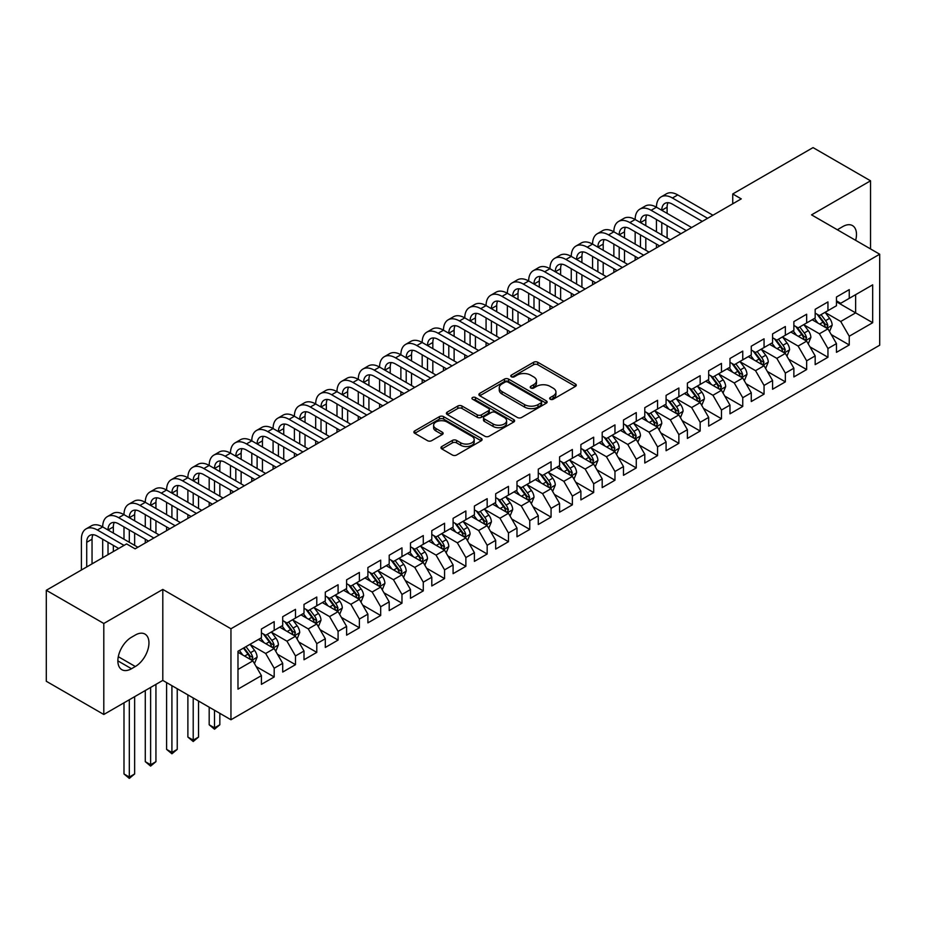 <?xml version="1.0" encoding="UTF-8"?>
<svg xmlns="http://www.w3.org/2000/svg" width="926" height="926" viewBox="0 0 926 926"><rect width="100%" height="100%" fill="white"/><g stroke="black" fill="none" stroke-linecap="round" stroke-linejoin="round"><path stroke-width="1.39" d="M550.275 399.233A2.072 1.192 0 0 0 553.204 399.233L575.416 386.408A2.952 1.702 0 0 0 576.285 385.193A2.952 1.702 0 0 0 575.416 383.989L537.786 362.263A2.952 1.702 0 0 0 533.607 362.263L511.395 375.088A2.072 1.192 0 0 0 510.782 375.933A2.072 1.192 0 0 0 511.395 376.778A2.072 1.192 0 0 0 514.324 376.778L517.194 375.123A9.457 5.463 0 0 1 530.575 375.123L533.712 376.928A9.457 5.463 0 0 1 536.478 380.794A9.457 5.463 0 0 1 533.712 384.649L530.83 386.316A2.072 1.192 0 0 0 530.228 387.161A2.072 1.192 0 0 0 530.83 388.006A2.072 1.192 0 0 0 533.758 388.006L536.64 386.339A9.457 5.463 0 0 1 550.009 386.339L553.146 388.156A9.457 5.463 0 0 1 555.924 392.011A9.457 5.463 0 0 1 553.146 395.877L550.275 397.543A2.072 1.192 0 0 0 549.674 398.388A2.072 1.192 0 0 0 550.275 399.233L550.275 397.543M441.829 446.506A2.952 1.702 0 0 0 440.961 447.721A2.952 1.702 0 0 0 441.829 448.925L452.386 455.025A2.952 1.702 0 0 0 456.564 455.025L481.231 440.776A2.952 1.702 0 0 0 482.099 439.572A2.952 1.702 0 0 0 481.231 438.368L443.6 416.642A2.952 1.702 0 0 0 439.422 416.642L414.755 430.879A2.952 1.702 0 0 0 413.887 432.083A2.952 1.702 0 0 0 414.755 433.299L427.511 440.66A2.952 1.702 0 0 0 431.69 440.66L442.246 434.56A2.952 1.702 0 0 0 443.114 433.356A2.952 1.702 0 0 0 442.246 432.153L435.926 428.495A7.906 4.561 0 0 1 433.611 425.265A7.906 4.561 0 0 1 438.484 421.052A7.906 4.561 0 0 1 447.108 422.036L471.878 436.343A7.906 4.561 0 0 1 474.193 439.572A7.906 4.561 0 0 1 469.32 443.785A7.906 4.561 0 0 1 460.697 442.802L456.564 440.417A2.952 1.702 0 0 0 452.386 440.417L441.829 446.506L441.829 448.925M103.805 623.476L103.805 714.478L162.802 680.413L162.802 589.422L103.805 623.476L46.3 590.279L126.596 543.921L135.115 548.84L741.263 198.882L732.744 193.962L732.744 203.801M162.802 589.422L230.956 628.766L879.7 254.222L879.7 345.213L230.956 719.757L230.956 628.766M870.544 248.932L870.544 180.813L811.546 214.867L879.7 254.222M870.544 180.813L813.04 147.604L732.744 193.962M517.403 417.487A2.952 1.702 0 0 0 521.581 417.487L546.247 403.238A2.952 1.702 0 0 0 547.116 402.034A2.952 1.702 0 0 0 546.247 400.831L508.617 379.104A2.952 1.702 0 0 0 504.438 379.104L479.772 393.342A2.952 1.702 0 0 0 478.904 394.545A2.952 1.702 0 0 0 479.772 395.761L517.403 417.487M473.383 399.673A2.072 1.192 0 0 1 475.489 399.963L475.489 397.509L513.745 419.594A2.952 1.702 0 0 1 514.613 420.798A2.952 1.702 0 0 1 513.745 422.013L489.078 436.25A2.952 1.702 0 0 1 484.888 436.25L447.258 414.524L447.258 412.116A2.952 1.702 0 0 0 446.401 413.32A2.952 1.702 0 0 0 447.258 414.524M447.258 412.116L457.826 406.016A2.952 1.702 0 0 1 462.005 406.016L477.26 414.825A2.952 1.702 0 0 0 481.439 414.825L488.453 410.785A2.952 1.702 0 0 0 489.31 409.581A2.952 1.702 0 0 0 488.453 408.366L472.561 399.199A2.072 1.192 0 0 1 471.947 398.354A2.072 1.192 0 0 1 473.232 397.254A2.072 1.192 0 0 1 475.489 397.509M836.467 301.807L855.636 312.872L855.636 294.676L872.674 284.838L849.246 298.357L849.246 289.63L836.467 297.014L836.467 305.742L827.948 310.661L827.948 301.922L815.169 309.307L815.169 318.035L806.65 322.954L806.65 314.227L793.871 321.6L793.871 330.327L785.352 335.247L785.352 326.519L772.573 333.904L772.573 342.632L764.054 347.551L764.054 338.812L751.275 346.197L751.275 354.924L742.756 359.844L742.756 351.116L729.977 358.489L729.977 367.217L721.458 372.136L721.458 363.409L708.679 370.782L708.679 379.521L700.16 384.44L700.16 375.701L687.381 383.086L687.381 391.814L678.862 396.733L678.862 388.006L666.083 395.379L666.083 404.106L657.564 409.026L657.564 400.298L644.785 407.671L644.785 416.411L636.266 421.33L636.266 412.591L623.487 419.976L623.487 428.703L614.968 433.623L614.968 424.895L602.189 432.268L602.189 440.996L593.67 445.915L593.67 437.188L580.891 444.561L580.891 453.3L572.372 458.22L572.372 449.48L559.582 456.865L559.582 465.593L551.063 470.512L551.063 461.785L538.284 469.158L538.284 477.885L529.765 482.805L529.765 474.077L516.986 481.451L516.986 490.19L508.467 495.109L508.467 486.37L495.688 493.755L495.688 502.482L487.169 507.402L487.169 498.674L474.39 506.047L474.39 514.775L465.871 519.694L465.871 510.967L453.092 518.34L453.092 527.079L444.573 531.999L444.573 523.259L431.794 530.644L431.794 539.372L423.275 544.291L423.275 535.564L410.496 542.937L410.496 551.664L401.977 556.584L401.977 547.856L389.198 555.23L389.198 563.969L380.679 568.888L380.679 560.149L367.9 567.534L367.9 576.261L359.381 581.181L359.381 572.453L346.602 579.826L346.602 588.554L338.083 593.473L338.083 584.746L325.304 592.119L325.304 600.858L316.785 605.778L316.785 597.038L304.006 604.423L304.006 613.151L295.487 618.07L295.487 609.343L282.708 616.716L282.708 625.444L274.189 630.363L274.189 621.635L261.41 629.009L261.41 637.748L237.982 651.267L237.982 689.141L261.41 675.621L252.891 660.863L237.982 652.251M872.674 284.838L872.674 322.711L849.246 336.231L840.727 321.484L825.286 312.56M831.247 334.575L849.246 344.97L849.246 336.231M849.246 344.97L836.467 352.343L836.467 343.615L827.948 348.535L819.429 333.777L803.988 324.864M809.949 346.868L827.948 357.262L827.948 348.535M827.948 357.262L815.169 364.636L815.169 355.908L806.65 360.827L798.131 346.069L782.69 337.157M788.651 359.172L806.65 369.555L806.65 360.827M806.65 369.555L793.871 376.94L793.871 368.201L785.352 373.12L776.833 358.374L761.392 349.449M767.353 371.465L785.352 381.859L785.352 373.12M785.352 381.859L772.573 389.233L772.573 380.505L764.054 385.424L755.535 370.666L740.094 361.753M746.055 383.758L764.054 394.152L764.054 385.424M764.054 394.152L751.275 401.525L751.275 392.798L742.756 397.717L734.237 382.959L718.796 374.046M724.757 396.062L742.756 406.445L742.756 397.717M742.756 406.445L729.977 413.829L729.977 405.09L721.458 410.01L712.939 395.263L697.498 386.339M703.459 408.354L721.458 418.749L721.458 410.01M721.458 418.749L708.679 426.122L708.679 417.394L700.16 422.314L691.641 407.556L676.2 398.643M682.161 420.647L700.16 431.041L700.16 422.314M700.16 431.041L687.381 438.415L687.381 429.687L678.862 434.607L670.343 419.848L654.902 410.936M660.863 432.951L678.862 443.334L678.862 434.607M678.862 443.334L666.083 450.719L666.083 441.98L657.564 446.899L649.045 432.153L633.604 423.228M639.565 445.244L657.564 455.638L657.564 446.899M657.564 455.638L644.785 463.012L644.785 454.284L636.266 459.203L627.747 444.445L612.306 435.533M618.267 457.537L636.266 467.931L636.266 459.203M636.266 467.931L623.487 475.304L623.487 466.577L614.968 471.496L606.449 456.738L590.996 447.825M596.969 469.841L614.968 480.224L614.968 471.496M614.968 480.224L602.189 487.608L602.189 478.869L593.67 483.789L585.151 469.042L569.698 460.118M575.671 482.133L593.67 492.528L593.67 483.789M593.67 492.528L580.891 499.901L580.891 491.174L572.372 496.093L563.841 481.335L548.4 472.422M554.373 494.426L572.372 504.82L572.372 496.093M572.372 504.82L559.582 512.194L559.582 503.466L551.063 508.386L542.543 493.627L527.102 484.715M533.075 506.73L551.063 517.113L551.063 508.386M551.063 517.113L538.284 524.498L538.284 515.759L529.765 520.678L521.245 505.92L505.804 497.007M511.777 519.023L529.765 529.417L529.765 520.678M529.765 529.417L516.986 536.791L516.986 528.063L508.467 532.982L499.947 518.224L484.506 509.312M490.479 531.316L508.467 541.71L508.467 532.982M508.467 541.71L495.688 549.083L495.688 540.356L487.169 545.275L478.649 530.517L463.208 521.604M469.181 543.62L487.169 554.003L487.169 545.275M487.169 554.003L474.39 561.387L474.39 552.648L465.871 557.568L457.351 542.81L441.91 533.897M447.883 555.913L465.871 566.307L465.871 557.568M465.871 566.307L453.092 573.68L453.092 564.953L444.573 569.872L436.053 555.114L420.612 546.201M426.585 568.205L444.573 578.6L444.573 569.872M444.573 578.6L431.794 585.973L431.794 577.245L423.275 582.165L414.755 567.406L399.314 558.494M405.287 580.509L423.275 590.892L423.275 582.165M423.275 590.892L410.496 598.277L410.496 589.538L401.977 594.457L393.457 579.699L378.016 570.786M383.989 592.802L401.977 603.196L401.977 594.457M401.977 603.196L389.198 610.57L389.198 601.842L380.679 606.762L372.159 592.003L356.718 583.091M362.691 605.095L380.679 615.489L380.679 606.762M380.679 615.489L367.9 622.862L367.9 614.135L359.381 619.054L350.861 604.296L335.42 595.383M341.381 617.399L359.381 627.782L359.381 619.054M359.381 627.782L346.602 635.167L346.602 626.427L338.083 631.347L329.563 616.589L314.122 607.676M320.083 629.692L338.083 640.074L338.083 631.347M338.083 640.074L325.304 647.459L325.304 638.732L316.785 643.651L308.265 628.893L292.824 619.98M298.785 641.984L316.785 652.379L316.785 643.651M316.785 652.379L304.006 659.752L304.006 651.024L295.487 655.944L286.967 641.186L271.526 632.273M277.487 654.277L295.487 664.671L295.487 655.944M295.487 664.671L282.708 672.056L282.708 663.317L274.189 668.236L265.669 653.478L250.228 644.565M256.189 666.581L274.189 676.964L274.189 668.236M274.189 676.964L261.41 684.349L261.41 675.621M261.41 632.828L265.669 635.282L274.189 630.363M237.982 669.463L252.891 660.863M282.708 620.524L286.967 622.99L295.487 618.07M265.669 653.478L274.189 648.559L258.435 639.461M282.708 663.317L274.189 648.559M304.006 608.232L308.265 610.685L316.785 605.778M286.967 641.186L295.487 636.266L279.733 627.168M304.006 651.024L295.487 636.266M325.304 595.939L329.563 598.393L338.083 593.473M308.265 628.893L316.785 623.974L301.031 614.876M325.304 638.732L316.785 623.974M346.602 583.635L350.861 586.1L359.381 581.181M329.563 616.589L338.083 611.669L322.329 602.571M346.602 626.427L338.083 611.669M367.9 571.342L372.159 573.807L380.679 568.888M350.861 604.296L359.381 599.377L343.627 590.279M367.9 614.135L359.381 599.377M389.198 559.049L393.457 561.503L401.977 556.584M372.159 592.003L380.679 587.084L364.925 577.986M389.198 601.842L380.679 587.084M410.496 546.745L414.755 549.211L423.275 544.291M393.457 579.699L401.977 574.791L386.223 565.682M410.496 589.538L401.977 574.791M431.794 534.452L436.053 536.918L444.573 531.999M414.755 567.406L423.275 562.487L407.521 553.389M431.794 577.245L423.275 562.487M453.092 522.16L457.351 524.614L465.871 519.694M436.053 555.114L444.573 550.194L428.819 541.097M453.092 564.953L444.573 550.194M474.39 509.856L478.649 512.321L487.169 507.402M457.351 542.81L465.871 537.902L450.117 528.792M474.39 552.648L465.871 537.902M495.688 497.563L499.947 500.028L508.467 495.109M478.649 530.517L487.169 525.598L471.415 516.5M495.688 540.356L487.169 525.598M516.986 485.27L521.245 487.724L529.765 482.805M499.947 518.224L508.467 513.305L492.713 504.207M516.986 528.063L508.467 513.305M538.284 472.966L542.543 475.432L551.063 470.512M521.245 505.92L529.765 501.012L514.011 491.903M538.284 515.759L529.765 501.012M559.582 460.673L563.841 463.139L572.372 458.22M542.543 493.627L551.063 488.708L535.309 479.61M559.582 503.466L551.063 488.708M580.891 448.381L585.151 450.835L593.67 445.915M563.841 481.335L572.372 476.415L556.607 467.317M580.891 491.174L572.372 476.415M602.189 436.077L606.449 438.542L614.968 433.623M585.151 469.042L593.67 464.123L577.905 455.013M602.189 478.869L593.67 464.123M623.487 423.784L627.747 426.249L636.266 421.33M606.449 456.738L614.968 451.819L599.203 442.721M623.487 466.577L614.968 451.819M644.785 411.491L649.045 413.945L657.564 409.026M627.747 444.445L636.266 439.526L620.501 430.428M644.785 454.284L636.266 439.526M666.083 399.187L670.343 401.652L678.862 396.733M649.045 432.153L657.564 427.233L641.799 418.124M666.083 441.98L657.564 427.233M687.381 386.894L691.641 389.36L700.16 384.44M670.343 419.848L678.862 414.929L663.097 405.831M687.381 429.687L678.862 414.929M708.679 374.602L712.939 377.056L721.458 372.136M691.641 407.556L700.16 402.636L684.395 393.538M708.679 417.394L700.16 402.636M729.977 362.309L734.237 364.763L742.756 359.844M712.939 395.263L721.458 390.344L705.693 381.234M729.977 405.09L721.458 390.344M751.275 350.005L755.535 352.47L764.054 347.551M734.237 382.959L742.756 378.04L726.991 368.942M751.275 392.798L742.756 378.04M772.573 337.712L776.833 340.166L785.352 335.247M755.535 370.666L764.054 365.747L748.289 356.649M772.573 380.505L764.054 365.747M793.871 325.42L798.131 327.873L806.65 322.954M776.833 358.374L785.352 353.454L769.587 344.356M793.871 368.201L785.352 353.454M815.169 313.115L819.429 315.581L827.948 310.661M798.131 346.069L806.65 341.15L790.885 332.052M815.169 355.908L806.65 341.15M836.467 300.823L840.727 303.277L849.246 298.357M819.429 333.777L827.948 328.857L812.183 319.759M836.467 343.615L827.948 328.857M46.3 590.279L46.3 681.27L103.805 714.478M162.802 680.413L230.956 719.757M840.727 321.484L855.636 312.872L872.674 322.711M855.647 240.332A19.272 11.135 120 0 0 852.487 225.597A19.272 11.135 120 0 0 842.857 226.546L839.025 228.768A19.272 11.135 120 0 0 837.417 229.798M131.492 637.25A19.272 11.135 120 0 0 118.898 654.242A19.272 11.135 120 0 0 121.85 669.683A19.272 11.135 120 0 0 131.492 668.734L135.323 666.512A19.272 11.135 120 0 0 147.917 649.531A19.272 11.135 120 0 0 144.965 634.078A19.272 11.135 120 0 0 135.323 635.039L131.492 637.25M551.109 399.523L553.146 398.342A9.457 5.463 0 0 0 555.924 394.476L555.924 392.011M536.478 380.794L536.478 383.248A9.457 5.463 0 0 1 533.712 387.114L531.663 388.295M575.416 383.989L575.416 386.408L537.786 364.728A2.952 1.702 0 0 0 533.607 364.728L512.217 377.067M546.213 403.261L508.617 381.558A2.952 1.702 0 0 0 504.438 381.558L479.807 395.784M541.027 402.879A2.072 1.192 0 0 0 541.629 402.034A2.072 1.192 0 0 0 541.027 401.19L507.992 382.114A2.072 1.192 0 0 0 505.064 382.114L502.031 383.873A9.457 5.463 0 0 0 499.264 387.728A9.457 5.463 0 0 0 502.031 391.594L524.614 404.627A9.457 5.463 0 0 0 537.994 404.627L541.027 402.879L541.027 405.333A2.072 1.192 0 0 0 541.629 404.488L541.629 402.034M499.264 387.728L499.264 390.193A9.457 5.463 0 0 0 502.031 394.048L502.031 391.594M541.027 405.333L537.994 407.093A9.457 5.463 0 0 1 524.614 407.093L502.031 394.048M447.304 414.547L457.826 408.482L457.826 406.016M489.31 409.581L489.31 412.035A2.952 1.702 0 0 1 488.453 413.239L481.439 417.29A2.952 1.702 0 0 1 477.26 417.29L462.005 408.482A2.952 1.702 0 0 0 457.826 408.482M475.489 399.963L513.698 422.036M493.095 423.969A7.906 4.561 0 0 0 501.718 424.965A7.906 4.561 0 0 0 506.603 420.74A7.906 4.561 0 0 0 504.288 417.51L495.56 412.475A2.952 1.702 0 0 0 491.37 412.475L484.367 416.515A2.952 1.702 0 0 0 483.511 417.73A2.952 1.702 0 0 0 484.367 418.934L493.095 423.969L493.095 426.435A7.906 4.561 0 0 0 501.718 427.418A7.906 4.561 0 0 0 506.603 423.205L506.603 420.74M483.511 417.73L483.511 420.184A2.952 1.702 0 0 0 484.367 421.388L484.367 418.934M493.095 426.435L484.367 421.388M474.193 439.572L474.193 442.026A7.906 4.561 0 0 1 469.32 446.251A7.906 4.561 0 0 1 460.697 445.256L456.564 442.871A2.952 1.702 0 0 0 452.386 442.871L441.864 448.948M433.611 425.265L433.611 427.731A7.906 4.561 0 0 0 435.926 430.96L435.926 428.495M442.246 432.153L442.246 434.56L435.926 430.96M481.196 440.799L443.6 419.096A2.952 1.702 0 0 0 439.422 419.096L414.79 433.322M829.522 331.589L832.161 325.142A7.987 4.607 -120 0 0 829.615 318.347L825.089 312.305M817.878 323.047L814.44 318.451M826.443 327.989L827.856 325.489A7.987 4.607 -120 0 0 825.564 320.685L821.038 314.643M818.457 315.025L824.047 322.48A4.063 2.35 60 0 1 824.788 323.718L827.856 325.489M817.056 314.203L823.017 322.155A7.987 4.607 60 0 1 825.298 326.959L825.46 327.422M81.395 570.011L81.395 539.221A22.594 13.045 60 0 1 86.083 528.885L91.408 525.806A22.594 13.045 60 0 1 102.693 526.929A22.594 13.045 60 0 1 107.381 516.581L112.706 513.513A22.594 13.045 60 0 1 123.991 514.636A22.594 13.045 60 0 1 128.679 504.288L134.004 501.221A22.594 13.045 60 0 1 145.289 502.332A22.594 13.045 60 0 1 149.977 491.995L155.302 488.916A22.594 13.045 60 0 1 166.587 490.039A22.594 13.045 60 0 1 171.275 479.703L176.6 476.624A22.594 13.045 60 0 1 187.885 477.747A22.594 13.045 60 0 1 192.573 467.399L197.898 464.331A22.594 13.045 60 0 1 209.183 465.442A22.594 13.045 60 0 1 213.871 455.106L219.196 452.027A22.594 13.045 60 0 1 230.481 453.15A22.594 13.045 60 0 1 235.169 442.813L240.494 439.734A22.594 13.045 60 0 1 251.791 440.857A22.594 13.045 60 0 1 256.467 430.509L261.792 427.442A22.594 13.045 60 0 1 273.089 428.553A22.594 13.045 60 0 1 277.765 418.216L283.09 415.137A22.594 13.045 60 0 1 294.387 416.26A22.594 13.045 60 0 1 299.063 405.924L304.388 402.845A22.594 13.045 60 0 1 315.685 403.967A22.594 13.045 60 0 1 320.361 393.619L325.686 390.552A22.594 13.045 60 0 1 336.983 391.663A22.594 13.045 60 0 1 341.659 381.327L346.984 378.248A22.594 13.045 60 0 1 358.281 379.371A22.594 13.045 60 0 1 362.957 369.034L368.282 365.955A22.594 13.045 60 0 1 379.579 367.078A22.594 13.045 60 0 1 384.255 356.73L389.58 353.663A22.594 13.045 60 0 1 400.877 354.774A22.594 13.045 60 0 1 405.553 344.437L410.878 341.358A22.594 13.045 60 0 1 422.175 342.481A22.594 13.045 60 0 1 426.851 332.145L432.176 329.066A22.594 13.045 60 0 1 443.473 330.188A22.594 13.045 60 0 1 448.149 319.84L453.474 316.773A22.594 13.045 60 0 1 464.771 317.884A22.594 13.045 60 0 1 469.447 307.548L474.772 304.469A22.594 13.045 60 0 1 486.069 305.592A22.594 13.045 60 0 1 490.745 295.255L496.07 292.176A22.594 13.045 60 0 1 507.367 293.299A22.594 13.045 60 0 1 512.043 282.951L517.368 279.884A22.594 13.045 60 0 1 528.665 280.995A22.594 13.045 60 0 1 533.341 270.658L538.666 267.579A22.594 13.045 60 0 1 549.963 268.702A22.594 13.045 60 0 1 554.639 258.366L559.964 255.287A22.594 13.045 60 0 1 571.261 256.409A22.594 13.045 60 0 1 575.937 246.061L581.262 242.994A22.594 13.045 60 0 1 592.559 244.105A22.594 13.045 60 0 1 597.235 233.769L602.56 230.69A22.594 13.045 60 0 1 613.857 231.813A22.594 13.045 60 0 1 618.533 221.476L623.858 218.397A22.594 13.045 60 0 1 635.155 219.52A22.594 13.045 60 0 1 639.831 209.172L645.156 206.104A22.594 13.045 60 0 1 656.453 207.216A22.594 13.045 60 0 1 661.129 196.879L666.454 193.8A22.594 13.045 60 0 1 677.751 194.923L712.939 215.237M661.129 196.879A22.594 13.045 60 0 1 672.426 198.002L707.614 218.316M702.29 221.383L672.426 204.148A15.059 8.693 -120 0 0 664.891 203.396A15.059 8.693 -120 0 0 661.777 210.295L667.102 207.216L667.102 213.374M668.04 202.701A15.059 8.693 -120 0 0 667.102 207.216M661.777 222.587L661.777 234.891M667.102 225.666L667.102 237.959M656.453 247.844L656.453 244.105M656.453 231.813L656.453 219.52M808.224 343.882L810.863 337.434A7.987 4.607 -120 0 0 808.317 330.64L803.791 324.598M796.58 335.339L793.142 330.756M805.145 340.282L806.558 337.782A7.987 4.607 -120 0 0 804.266 332.978L799.74 326.936M797.159 327.318L802.749 334.772A4.063 2.35 60 0 1 803.49 336.011L806.558 337.782M795.758 326.508L801.719 334.46A7.987 4.607 60 0 1 804 339.252L804.162 339.715M786.926 356.174L789.565 349.739A7.987 4.607 -120 0 0 787.019 342.944L782.493 336.902M775.282 347.644L771.844 343.048M783.847 352.586L785.26 350.074A7.987 4.607 -120 0 0 782.968 345.271L778.442 339.24M775.861 339.61L781.451 347.076A4.063 2.35 60 0 1 782.192 348.303L785.26 350.074M774.46 338.8L780.41 346.752A7.987 4.607 60 0 1 782.702 351.556L782.864 352.019M639.831 209.172A22.594 13.045 60 0 1 651.128 210.295L656.453 207.216L691.641 227.53M651.128 210.295L686.316 230.609M680.992 233.688L651.128 216.441A15.059 8.693 -120 0 0 643.593 215.7A15.059 8.693 -120 0 0 640.479 222.587L645.804 219.52L645.804 225.666M646.742 215.006A15.059 8.693 -120 0 0 645.804 219.52M640.479 234.891L640.479 247.184M645.804 237.959L645.804 250.263M635.155 260.148L635.155 256.409M635.155 244.105L635.155 231.813M618.533 221.476A22.594 13.045 60 0 1 629.83 222.587L635.155 219.52L670.343 239.834M629.83 222.587L665.018 242.901M659.694 245.98L629.83 228.745A15.059 8.693 -120 0 0 622.295 227.993A15.059 8.693 -120 0 0 619.181 234.891L624.506 231.813L624.506 237.959M625.444 227.298A15.059 8.693 -120 0 0 624.506 231.813M619.181 247.184L619.181 259.477M624.506 250.263L624.506 262.556M613.857 272.441L613.857 268.702M613.857 256.409L613.857 244.105M765.628 368.479L768.267 362.031A7.987 4.607 -120 0 0 765.721 355.237L761.195 349.195M753.984 359.936L750.546 355.341M762.549 364.879L763.962 362.379A7.987 4.607 -120 0 0 761.67 357.575L757.144 351.533M754.563 351.903L760.153 359.369A4.063 2.35 60 0 1 760.894 360.608L763.962 362.379M753.162 351.093L759.112 359.045A7.987 4.607 60 0 1 761.403 363.849L761.566 364.312M744.33 380.771L746.969 374.324A7.987 4.607 -120 0 0 744.423 367.529L739.897 361.487M732.686 372.229L729.248 367.645M741.251 377.171L742.664 374.671A7.987 4.607 -120 0 0 740.372 369.868L735.846 363.825M733.265 364.207L738.855 371.662A4.063 2.35 60 0 1 739.596 372.9L742.664 374.671M731.864 363.397L737.814 371.349A7.987 4.607 60 0 1 740.106 376.141L740.268 376.604M597.235 233.769A22.594 13.045 60 0 1 608.532 234.891L613.857 231.813L649.045 252.127M608.532 234.891L643.72 255.206M638.396 258.273L608.532 241.038A15.059 8.693 -120 0 0 600.997 240.285A15.059 8.693 -120 0 0 597.883 247.184L603.208 244.105L603.208 250.263M604.146 239.591A15.059 8.693 -120 0 0 603.208 244.105M597.883 259.477L597.883 271.781M603.208 262.556L603.208 274.848M592.559 284.733L592.559 280.995M592.559 268.702L592.559 256.409M575.937 246.061A22.594 13.045 60 0 1 587.234 247.184L592.559 244.105L627.747 264.419M587.234 247.184L622.422 267.498M617.098 270.577L587.234 253.33A15.059 8.693 -120 0 0 579.699 252.59A15.059 8.693 -120 0 0 576.585 259.477L581.91 256.409L581.91 262.556M582.848 251.895A15.059 8.693 -120 0 0 581.91 256.409M576.585 271.781L576.585 284.074M581.91 274.848L581.91 287.153M571.261 297.038L571.261 293.299M571.261 280.995L571.261 268.702M723.032 393.064L725.671 386.628A7.987 4.607 -120 0 0 723.125 379.834L718.599 373.791M711.388 384.533L707.95 379.938M719.953 389.476L721.366 386.964A7.987 4.607 -120 0 0 719.074 382.16L714.548 376.13M711.967 376.5L717.557 383.966A4.063 2.35 60 0 1 718.298 385.193L721.366 386.964M710.566 375.69L716.516 383.642A7.987 4.607 60 0 1 718.808 388.445L718.97 388.908M554.639 258.366A22.594 13.045 60 0 1 565.936 259.477L571.261 256.409L606.449 276.724M565.936 259.477L601.124 279.791M595.8 282.87L565.936 265.623A15.059 8.693 -120 0 0 558.401 264.882A15.059 8.693 -120 0 0 555.287 271.781L560.612 268.702L560.612 274.848M561.55 264.188A15.059 8.693 -120 0 0 560.612 268.702M555.287 284.074L555.287 296.366M560.612 287.153L560.612 299.445M549.963 309.33L549.963 305.592M549.963 293.299L549.963 280.995M701.734 405.368L704.373 398.921A7.987 4.607 -120 0 0 701.827 392.126L697.301 386.084M690.09 396.826L686.652 392.23M698.655 401.768L700.068 399.256A7.987 4.607 -120 0 0 697.776 394.464L693.25 388.422M690.669 388.793L696.259 396.259A4.063 2.35 60 0 1 697 397.497L700.068 399.256M689.268 387.982L695.218 395.934A7.987 4.607 60 0 1 697.51 400.738L697.672 401.201M533.341 270.658A22.594 13.045 60 0 1 544.638 271.781L549.963 268.702L585.139 289.016M544.638 271.781L579.815 292.095M574.49 295.162L544.638 277.927A15.059 8.693 -120 0 0 537.103 277.175A15.059 8.693 -120 0 0 533.989 284.074L539.314 280.995L539.314 287.153M540.252 276.48A15.059 8.693 -120 0 0 539.314 280.995M533.989 296.366L533.989 308.671M539.314 299.445L539.314 311.738M528.665 321.623L528.665 317.884M528.665 305.592L528.665 293.299M680.436 417.661L683.075 411.213A7.987 4.607 -120 0 0 680.529 404.419L676.003 398.377M668.792 409.118L665.354 404.535M677.357 414.061L678.77 411.561A7.987 4.607 -120 0 0 676.478 406.757L671.952 400.715M669.371 401.097L674.961 408.551A4.063 2.35 60 0 1 675.702 409.79L678.77 411.561M667.97 400.287L673.92 408.239A7.987 4.607 60 0 1 676.212 413.031L676.374 413.494M659.138 429.953L661.777 423.518A7.987 4.607 -120 0 0 659.231 416.723L654.705 410.681M647.494 421.423L644.056 416.827M656.059 426.365L657.472 423.853A7.987 4.607 -120 0 0 655.18 419.05L650.654 413.019M648.073 413.39L653.663 420.855A4.063 2.35 60 0 1 654.404 422.082L657.472 423.853M646.672 412.579L652.622 420.531A7.987 4.607 60 0 1 654.913 425.335L655.076 425.798M637.84 442.258L640.479 435.81A7.987 4.607 -120 0 0 637.933 429.016L633.407 422.974M626.196 433.715L622.758 429.12M634.761 438.658L636.174 436.146A7.987 4.607 -120 0 0 633.882 431.354L629.356 425.312M626.775 425.682L632.365 433.148A4.063 2.35 60 0 1 633.106 434.387L636.174 436.146M625.374 424.872L631.324 432.824A7.987 4.607 60 0 1 633.615 437.628L633.778 438.091M616.542 454.55L619.181 448.103A7.987 4.607 -120 0 0 616.635 441.308L612.109 435.266M604.898 446.008L601.46 441.424M613.463 450.95L614.876 448.45A7.987 4.607 -120 0 0 612.584 443.647L608.058 437.604M605.477 437.986L611.067 445.441A4.063 2.35 60 0 1 611.808 446.679L614.876 448.45M604.076 437.176L610.026 445.128A7.987 4.607 60 0 1 612.317 449.92L612.48 450.383M595.244 466.843L597.883 460.407A7.987 4.607 -120 0 0 595.337 453.613L590.811 447.571M583.6 458.312L580.162 453.717M592.165 463.255L593.566 460.743A7.987 4.607 -120 0 0 591.286 455.939L586.76 449.909M584.179 450.279L589.769 457.745A4.063 2.35 60 0 1 590.51 458.972L593.566 460.743M582.778 449.469L588.728 457.421A7.987 4.607 60 0 1 591.019 462.224L591.182 462.687M573.946 479.147L576.585 472.7A7.987 4.607 -120 0 0 574.039 465.905L569.513 459.863M562.302 470.605L558.864 466.01M570.867 475.547L572.268 473.036A7.987 4.607 -120 0 0 569.988 468.243L565.462 462.201M562.881 462.572L568.471 470.038A4.063 2.35 60 0 1 569.212 471.276L572.268 473.036M561.48 461.761L567.43 469.714A7.987 4.607 60 0 1 569.721 474.517L569.884 474.98M552.648 491.44L555.287 484.993A7.987 4.607 -120 0 0 552.741 478.198L548.215 472.156M541.004 482.897L537.566 478.314M549.569 487.84L550.97 485.34A7.987 4.607 -120 0 0 548.69 480.536L544.164 474.494M541.583 474.876L547.173 482.33A4.063 2.35 60 0 1 547.914 483.569L550.97 485.34M540.182 474.066L546.132 482.018A7.987 4.607 60 0 1 548.423 486.81L548.586 487.273M531.35 503.732L533.989 497.297A7.987 4.607 -120 0 0 531.443 490.502L526.917 484.46M519.706 495.202L516.268 490.606M528.271 500.144L529.672 497.632A7.987 4.607 -120 0 0 527.392 492.829L522.866 486.798M520.285 487.169L525.875 494.634A4.063 2.35 60 0 1 526.616 495.861L529.672 497.632M518.884 486.358L524.834 494.31A7.987 4.607 60 0 1 527.125 499.114L527.288 499.577M510.052 516.037L512.691 509.589A7.987 4.607 -120 0 0 510.145 502.795L505.619 496.753M498.408 507.494L494.97 502.899M506.962 512.437L508.374 509.925A7.987 4.607 -120 0 0 506.094 505.133L501.568 499.091M498.987 499.461L504.577 506.927A4.063 2.35 60 0 1 505.318 508.166L508.374 509.925M497.586 498.651L503.536 506.603A7.987 4.607 60 0 1 505.827 511.407L505.99 511.87M512.043 282.951A22.594 13.045 60 0 1 523.34 284.074L528.665 280.995L563.841 301.309M523.34 284.074L558.517 304.388M553.192 307.455L523.34 290.22A15.059 8.693 -120 0 0 515.805 289.479A15.059 8.693 -120 0 0 512.691 296.366L518.016 293.299L518.016 299.445M518.954 288.785A15.059 8.693 -120 0 0 518.016 293.299M512.691 308.671L512.691 320.963M518.016 311.738L518.016 324.042M507.367 333.927L507.367 330.188M507.367 317.884L507.367 305.592M490.745 295.255A22.594 13.045 60 0 1 502.042 296.366L507.367 293.299L542.543 313.613M502.042 296.366L537.219 316.68M531.894 319.759L502.042 302.513A15.059 8.693 -120 0 0 494.507 301.772A15.059 8.693 -120 0 0 491.393 308.671L496.718 305.592L496.718 311.738M497.656 301.077A15.059 8.693 -120 0 0 496.718 305.592M491.393 320.963L491.393 333.256M496.718 324.042L496.718 336.335M486.069 346.22L486.069 342.481M486.069 330.188L486.069 317.884M469.447 307.548A22.594 13.045 60 0 1 480.744 308.671L486.069 305.592L521.245 325.906M480.744 308.671L515.921 328.985M510.596 332.052L480.744 314.817A15.059 8.693 -120 0 0 473.209 314.064A15.059 8.693 -120 0 0 470.095 320.963L475.42 317.884L475.42 324.042M476.358 313.37A15.059 8.693 -120 0 0 475.42 317.884M470.095 333.256L470.095 345.56M475.42 336.335L475.42 348.627M464.771 358.512L464.771 354.774M464.771 342.481L464.771 330.188M448.149 319.84A22.594 13.045 60 0 1 459.446 320.963L464.771 317.884L499.947 338.198M459.446 320.963L494.623 341.277M489.298 344.345L459.446 327.11A15.059 8.693 -120 0 0 451.911 326.369A15.059 8.693 -120 0 0 448.797 333.256L454.122 330.188L454.122 336.335M455.06 325.674A15.059 8.693 -120 0 0 454.122 330.188M448.797 345.56L448.797 357.853M454.122 348.627L454.122 360.92M443.473 370.817L443.473 367.078M443.473 354.774L443.473 342.481M426.851 332.145A22.594 13.045 60 0 1 438.148 333.256L443.473 330.188L478.649 350.503M438.148 333.256L473.325 353.57M468 356.649L438.148 339.402A15.059 8.693 -120 0 0 430.613 338.661A15.059 8.693 -120 0 0 427.499 345.56L432.824 342.481L432.824 348.627M433.762 337.967A15.059 8.693 -120 0 0 432.824 342.481M427.499 357.853L427.499 370.145M432.824 360.932L432.824 373.224M422.175 383.109L422.175 379.371M422.175 367.078L422.175 354.774M405.553 344.437A22.594 13.045 60 0 1 416.85 345.56L422.175 342.481L457.351 362.795M416.85 345.56L452.027 365.874M446.702 368.942L416.85 351.706A15.059 8.693 -120 0 0 409.315 350.954A15.059 8.693 -120 0 0 406.201 357.853L411.526 354.774L411.526 360.92M412.464 350.26A15.059 8.693 -120 0 0 411.526 354.774M406.201 370.145L406.201 382.45M411.526 373.224L411.526 385.517M400.877 395.402L400.877 391.663M400.877 379.371L400.877 367.078M384.255 356.73A22.594 13.045 60 0 1 395.552 357.853L400.877 354.774L436.053 375.088M395.552 357.853L430.729 378.167M425.404 381.234L395.552 363.999A15.059 8.693 -120 0 0 388.017 363.258A15.059 8.693 -120 0 0 384.903 370.145L390.228 367.078L390.228 373.224M391.166 362.564A15.059 8.693 -120 0 0 390.228 367.078M384.903 382.45L384.903 394.742M390.228 385.517L390.228 397.81M379.579 407.706L379.579 403.967M379.579 391.663L379.579 379.371M362.957 369.034A22.594 13.045 60 0 1 374.254 370.145L379.579 367.078L414.755 387.392M374.254 370.145L409.431 390.459M404.106 393.538L374.254 376.292A15.059 8.693 -120 0 0 366.719 375.551A15.059 8.693 -120 0 0 363.605 382.45L368.93 379.371L368.93 385.517M369.868 374.856A15.059 8.693 -120 0 0 368.93 379.371M363.605 394.742L363.605 407.035M368.93 397.81L368.93 410.114M358.281 419.999L358.281 416.26M358.281 403.967L358.281 391.663M341.659 381.327A22.594 13.045 60 0 1 352.956 382.45L358.281 379.371L393.457 399.685M352.956 382.45L388.133 402.764M382.808 405.831L352.956 388.596A15.059 8.693 -120 0 0 345.421 387.844A15.059 8.693 -120 0 0 342.307 394.742L347.632 391.663L347.632 397.81M348.57 387.149A15.059 8.693 -120 0 0 347.632 391.663M342.307 407.035L342.307 419.339M347.632 410.114L347.632 422.406M336.983 432.292L336.983 428.553M336.983 416.26L336.983 403.967M488.754 528.329L491.393 521.882A7.987 4.607 -120 0 0 488.847 515.087L484.321 509.045M477.11 519.787L473.672 515.203M485.664 524.729L487.076 522.229A7.987 4.607 -120 0 0 484.796 517.426L480.27 511.384M477.689 511.765L483.279 519.22A4.063 2.35 60 0 1 484.02 520.458L487.076 522.229M476.288 510.955L482.238 518.896A7.987 4.607 60 0 1 484.53 523.699L484.692 524.162M320.361 393.619A22.594 13.045 60 0 1 331.658 394.742L336.983 391.663L372.159 411.977M331.658 394.742L366.835 415.056M361.51 418.124L331.658 400.889A15.059 8.693 -120 0 0 324.123 400.148A15.059 8.693 -120 0 0 321.009 407.035L326.334 403.967L326.334 410.114M327.272 399.453A15.059 8.693 -120 0 0 326.334 403.967M321.009 419.339L321.009 431.632M326.334 422.406L326.334 434.699M315.685 444.596L315.685 440.857M315.685 428.553L315.685 416.26M467.456 540.622L470.095 534.186A7.987 4.607 -120 0 0 467.549 527.38L463.023 521.35M455.812 532.08L452.374 527.496M464.366 537.034L465.778 534.522A7.987 4.607 -120 0 0 463.498 529.718L458.972 523.688M456.391 524.058L461.981 531.524A4.063 2.35 60 0 1 462.722 532.751L465.778 534.522M454.99 523.248L460.94 531.2A7.987 4.607 60 0 1 463.231 536.004L463.394 536.455M299.063 405.924A22.594 13.045 60 0 1 310.36 407.035L315.685 403.967L350.861 424.282M310.36 407.035L345.537 427.349M340.212 430.428L310.36 413.181A15.059 8.693 -120 0 0 302.825 412.44A15.059 8.693 -120 0 0 299.711 419.339L305.036 416.26L305.036 422.406M305.974 411.746A15.059 8.693 -120 0 0 305.036 416.26M299.711 431.632L299.711 443.924M305.036 434.699L305.036 447.003M294.387 456.888L294.387 453.15M294.387 440.857L294.387 428.553M446.158 552.926L448.797 546.479A7.987 4.607 -120 0 0 446.251 539.684L441.725 533.642M434.514 544.384L431.076 539.789M443.068 549.326L444.48 546.815A7.987 4.607 -120 0 0 442.2 542.023L437.674 535.98M435.093 536.351L440.683 543.817A4.063 2.35 60 0 1 441.424 545.055L444.48 546.815M433.692 535.541L439.642 543.493A7.987 4.607 60 0 1 441.933 548.296L442.096 548.759M277.765 418.216A22.594 13.045 60 0 1 289.062 419.339L294.387 416.26L329.563 436.574M289.062 419.339L324.239 439.642M318.914 442.721L289.062 425.485A15.059 8.693 -120 0 0 281.527 424.733A15.059 8.693 -120 0 0 278.413 431.632L283.738 428.553L283.738 434.699M284.676 424.039A15.059 8.693 -120 0 0 283.738 428.553M278.413 443.924L278.413 456.229M283.738 447.003L283.738 459.296M273.089 469.181L273.089 465.442M273.089 453.15L273.089 440.857M424.86 565.219L427.499 558.772A7.987 4.607 -120 0 0 424.953 551.977L420.427 545.935M413.216 556.676L409.778 552.093M421.77 561.619L423.182 559.119A7.987 4.607 -120 0 0 420.902 554.315L416.376 548.273M413.795 548.655L419.385 556.109A4.063 2.35 60 0 1 420.126 557.348L423.182 559.119M412.394 547.845L418.344 555.785A7.987 4.607 60 0 1 420.635 560.589L420.786 561.052M256.467 430.509A22.594 13.045 60 0 1 267.764 431.632L273.089 428.553L308.265 448.867M267.764 431.632L302.941 451.946M297.616 455.013L267.764 437.778A15.059 8.693 -120 0 0 260.229 437.037A15.059 8.693 -120 0 0 257.115 443.924L262.44 440.857L262.44 447.003M263.378 436.343A15.059 8.693 -120 0 0 262.44 440.857M257.115 456.229L257.115 468.521M262.44 459.296L262.44 471.589M251.791 481.485L251.791 477.747M251.791 465.442L251.791 453.15M403.562 577.511L406.201 571.076A7.987 4.607 -120 0 0 403.655 564.27L399.129 558.239M391.918 568.969L388.48 564.385M400.472 573.912L401.884 571.411A7.987 4.607 -120 0 0 399.604 566.608L395.078 560.577M392.497 560.948L398.087 568.402A4.063 2.35 60 0 1 398.828 569.64L401.884 571.411M391.096 560.137L397.046 568.089A7.987 4.607 60 0 1 399.337 572.893L399.488 573.344M235.169 442.813A22.594 13.045 60 0 1 246.466 443.924L251.791 440.857L286.967 461.171M246.466 443.924L281.643 464.239M276.318 467.317L246.466 450.071A15.059 8.693 -120 0 0 238.931 449.33A15.059 8.693 -120 0 0 235.817 456.229L241.142 453.15L241.142 459.296M242.08 448.635A15.059 8.693 -120 0 0 241.142 453.15M235.817 468.521L235.817 480.814M241.142 471.589L241.142 483.893M230.481 493.778L230.481 490.039M230.481 477.747L230.481 465.442M382.253 589.816L384.903 583.368A7.987 4.607 -120 0 0 382.357 576.574L377.831 570.532M370.62 581.273L367.182 576.678M379.174 586.216L380.586 583.704A7.987 4.607 -120 0 0 378.306 578.912L373.78 572.87M371.199 573.24L376.789 580.706A4.063 2.35 60 0 1 377.53 581.945L380.586 583.704M369.798 572.43L375.748 580.382A7.987 4.607 60 0 1 378.028 585.186L378.19 585.649M213.871 455.106A22.594 13.045 60 0 1 225.157 456.229L230.481 453.15L265.669 473.464M225.157 456.229L260.345 476.531M255.02 479.61L225.157 462.375A15.059 8.693 -120 0 0 217.633 461.623A15.059 8.693 -120 0 0 214.508 468.521M220.782 460.928A15.059 8.693 -120 0 0 219.832 465.442L219.832 471.589M214.508 480.814L214.508 493.118M219.832 483.893L219.832 496.186M209.183 506.071L209.183 502.332M209.183 490.039L209.183 477.747M360.955 602.108L363.605 595.661A7.987 4.607 -120 0 0 361.047 588.867L356.533 582.824M349.322 593.566L345.884 588.971M357.876 598.509L359.288 596.008A7.987 4.607 -120 0 0 357.008 591.205L352.482 585.163M349.901 585.545L355.491 592.999A4.063 2.35 60 0 1 356.232 594.237L359.288 596.008M348.5 584.734L354.45 592.675A7.987 4.607 60 0 1 356.73 597.478L356.892 597.941M192.573 467.399A22.594 13.045 60 0 1 203.859 468.521L209.183 465.442L244.371 485.756M203.859 468.521L239.047 488.835M233.722 491.903L203.859 474.668A15.059 8.693 -120 0 0 196.335 473.927A15.059 8.693 -120 0 0 193.21 480.814L198.534 477.747L198.534 483.893M199.484 473.232A15.059 8.693 -120 0 0 198.534 477.747M193.21 493.118L193.21 505.411M198.534 496.186L198.534 508.478M187.885 518.363L187.885 514.636M187.885 502.332L187.885 490.039M339.657 614.401L342.307 607.965A7.987 4.607 -120 0 0 339.749 601.159L335.235 595.129M328.024 605.859L324.586 601.275M336.578 610.801L337.99 608.301A7.987 4.607 -120 0 0 335.71 603.497L331.184 597.455M328.603 597.837L334.193 605.291A4.063 2.35 60 0 1 334.923 606.53L337.99 608.301M327.202 597.027L333.152 604.979A7.987 4.607 60 0 1 335.432 609.783L335.594 610.234M214.508 710.265L214.508 727.859L219.832 724.78L219.832 713.344M219.832 724.78L214.508 729.202L209.183 724.78L209.183 707.198M209.183 724.78L214.508 727.859L214.508 729.202M171.275 479.703A22.594 13.045 60 0 1 182.561 480.814L187.885 477.747L223.073 498.061M182.561 480.814L217.749 501.128M212.424 504.207L182.561 486.96A15.059 8.693 -120 0 0 175.037 486.219A15.059 8.693 -120 0 0 171.912 493.118L177.236 490.039L177.236 496.186M178.186 485.525A15.059 8.693 -120 0 0 177.236 490.039M171.912 505.411L171.912 517.703M177.236 508.478L177.236 520.782M166.587 530.667L166.587 526.929M166.587 514.636L166.587 502.332M318.359 626.705L320.998 620.258A7.987 4.607 -120 0 0 318.451 613.463L313.937 607.421M306.726 618.163L303.288 613.568M315.28 623.105L316.692 620.594A7.987 4.607 -120 0 0 314.412 615.802L309.886 609.759M307.305 610.13L312.895 617.596A4.063 2.35 60 0 1 313.625 618.834L316.692 620.594M305.904 609.32L311.854 617.272A7.987 4.607 60 0 1 314.134 622.075L314.296 622.538M193.21 697.972L193.21 740.152L198.534 737.073L198.534 701.051M198.534 737.073L193.21 741.506L187.885 737.073L187.885 694.894M187.885 737.073L193.21 740.152L193.21 741.506M149.977 491.995A22.594 13.045 60 0 1 161.263 493.118L166.587 490.039L201.775 510.353M161.263 493.118L196.451 513.421M191.126 516.5L161.263 499.264A15.059 8.693 -120 0 0 153.739 498.512A15.059 8.693 -120 0 0 150.614 505.411L155.938 502.332L155.938 508.478M156.888 497.818A15.059 8.693 -120 0 0 155.938 502.332M150.614 517.703L150.614 529.996M155.938 520.782L155.938 533.075M145.289 542.96L145.289 539.221M145.289 526.929L145.289 514.636M297.061 638.998L299.7 632.551A7.987 4.607 -120 0 0 297.153 625.756L292.639 619.714M285.428 630.456L281.99 625.86M293.982 635.398L295.394 632.898A7.987 4.607 -120 0 0 293.114 628.094L288.588 622.052M286.007 622.434L291.597 629.888A4.063 2.35 60 0 1 292.327 631.127L295.394 632.898M284.606 621.624L290.556 629.564A7.987 4.607 60 0 1 292.836 634.368L292.998 634.831M171.912 685.68L171.912 752.444L177.236 749.377L177.236 688.747M177.236 749.377L171.912 753.799L166.587 749.377L166.587 682.601M166.587 749.377L171.912 752.444L171.912 753.799M128.679 504.288A22.594 13.045 60 0 1 139.965 505.411L145.289 502.332L180.477 522.646M139.965 505.411L175.153 525.725M169.828 528.792L139.965 511.557A15.059 8.693 -120 0 0 132.441 510.816A15.059 8.693 -120 0 0 129.316 517.703L134.64 514.636L134.64 520.782M135.59 510.122A15.059 8.693 -120 0 0 134.64 514.636M129.316 529.996L129.316 542.3M134.64 533.075L134.64 545.368M123.991 539.221L123.991 526.929M275.763 651.291L278.402 644.855A7.987 4.607 -120 0 0 275.855 638.049L271.341 632.018M264.13 642.748L260.692 638.164M272.684 647.691L274.096 645.19A7.987 4.607 -120 0 0 271.816 640.387L267.29 634.345M264.709 634.727L270.299 642.181A4.063 2.35 60 0 1 271.029 643.42L274.096 645.19M263.308 633.916L269.258 641.868A7.987 4.607 60 0 1 271.538 646.661L271.7 647.124M150.614 687.451L150.614 764.749L155.938 761.67L155.938 684.372M155.938 761.67L150.614 766.091L145.289 761.67L145.289 690.518M145.289 761.67L150.614 764.749L150.614 766.091M107.381 516.581A22.594 13.045 60 0 1 118.667 517.703L123.991 514.636L159.179 534.95M118.667 517.703L153.855 538.018M148.53 541.097L118.667 523.85A15.059 8.693 -120 0 0 111.143 523.109A15.059 8.693 -120 0 0 108.018 529.996L113.342 526.929L113.342 533.075M114.292 522.414A15.059 8.693 -120 0 0 113.342 526.929M108.018 542.3L108.018 554.639M113.342 545.368L113.342 551.572M102.693 557.718L102.693 539.221M254.465 663.595L257.104 657.147A7.987 4.607 -120 0 0 254.557 650.353L250.043 644.311M242.832 655.052L239.383 650.457M251.386 659.995L252.798 657.483A7.987 4.607 -120 0 0 250.518 652.691L245.992 646.649M243.989 647.806L249.001 654.485A4.063 2.35 60 0 1 249.731 655.712L252.798 657.483M243.434 648.119L247.96 654.161A7.987 4.607 60 0 1 250.24 658.965L250.402 659.428M129.316 699.743L129.316 777.041L134.64 773.962L134.64 696.665M134.64 773.962L129.316 778.396L123.991 773.962L123.991 702.822M123.991 773.962L129.316 777.041L129.316 778.396M86.083 528.885A22.594 13.045 60 0 1 97.369 529.996L102.693 526.929L137.881 547.243M97.369 529.996L124.038 545.402M118.713 548.47L97.369 536.154A15.059 8.693 -120 0 0 89.845 535.402A15.059 8.693 -120 0 0 86.72 542.3L86.72 566.943M92.994 534.707A15.059 8.693 -120 0 0 92.044 539.221L92.044 563.865M553.146 398.342L553.146 395.877M530.83 388.006L530.83 386.316M533.712 387.114L533.712 384.649M511.395 376.778L511.395 375.088M533.607 364.728L533.607 362.263M537.786 364.728L537.786 362.263M479.772 395.761L479.772 393.342M504.438 381.558L504.438 379.104M508.617 381.558L508.617 379.104M546.247 403.238L546.247 400.831M524.614 407.093L524.614 404.627M537.994 407.093L537.994 404.627M462.005 408.482L462.005 406.016M477.26 417.29L477.26 414.825M481.439 417.29L481.439 414.825M488.453 413.239L488.453 410.785M513.745 422.013L513.745 419.594M452.386 442.871L452.386 440.417M456.564 442.871L456.564 440.417M460.697 445.256L460.697 442.802M414.755 433.299L414.755 430.879M439.422 419.096L439.422 416.642M443.6 419.096L443.6 416.642M481.231 440.776L481.231 438.368M117.857 660.863L131.492 668.734M118.296 656.684L135.323 666.512M826.941 328.279L832.104 325.292M825.564 320.685L829.615 318.347M819.672 324.088L823.017 322.155M677.751 194.923L672.426 198.002M805.643 340.571L810.806 337.596M804.266 332.978L808.317 330.64M798.374 336.381L801.719 334.46M784.345 352.875L789.508 349.889M782.968 345.271L787.019 342.944M777.076 348.674L780.41 346.752M763.047 365.168L768.21 362.182M761.67 357.575L765.721 355.237M755.778 360.978L759.112 359.045M741.749 377.461L746.912 374.486M740.372 369.868L744.423 367.529M734.48 373.271L737.814 371.349M720.451 389.765L725.614 386.779M719.074 382.16L723.125 379.834M713.182 385.563L716.516 383.642M699.153 402.058L704.316 399.071M697.776 394.464L701.827 392.126M691.884 397.867L695.218 395.934M677.855 414.35L683.018 411.375M676.478 406.757L680.529 404.419M670.586 410.16L673.92 408.239M656.557 426.655L661.72 423.668M655.18 419.05L659.231 416.723M649.288 422.453L652.622 420.531M635.259 438.947L640.422 435.961M633.882 431.354L637.933 429.016M627.99 434.757L631.324 432.824M613.961 451.24L619.124 448.265M612.584 443.647L616.635 441.308M606.692 447.05L610.026 445.128M592.663 463.544L597.826 460.558M591.286 455.939L595.337 453.613M585.394 459.342L588.728 457.421M571.365 475.837L576.528 472.85M569.988 468.243L574.039 465.905M564.096 471.647L567.43 469.714M550.067 488.129L555.23 485.155M548.69 480.536L552.741 478.198M542.798 483.939L546.132 482.018M528.769 500.434L533.932 497.447M527.392 492.829L531.443 490.502M521.5 496.232L524.834 494.31M507.471 512.726L512.634 509.74M506.094 505.133L510.145 502.795M500.202 508.524L503.536 506.603M486.173 525.019L491.336 522.044M484.796 517.426L488.847 515.087M478.904 520.829L482.238 518.896M464.875 537.323L470.038 534.337M463.498 529.718L467.549 527.38M457.606 533.121L460.94 531.2M443.577 549.616L448.74 546.629M442.2 542.023L446.251 539.684M436.308 545.414L439.642 543.493M422.279 561.908L427.442 558.934M420.902 554.315L424.953 551.977M415.01 557.718L418.344 555.785M400.981 574.213L406.144 571.226M399.604 566.608L403.655 564.27M393.712 570.011L397.046 568.089M379.683 586.505L384.846 583.519M378.306 578.912L382.357 576.574M372.414 582.304L375.748 580.382M219.832 465.442L214.519 468.521M358.385 598.798L363.548 595.823M357.008 591.205L361.047 588.867M351.116 594.608L354.45 592.675M337.087 611.102L342.25 608.116M335.71 603.497L339.749 601.159M329.818 606.9L333.152 604.979M315.789 623.395L320.952 620.408M314.412 615.802L318.451 613.463M308.52 619.193L311.854 617.272M294.491 635.687L299.654 632.713M293.114 628.094L297.153 625.756M287.222 631.497L290.556 629.564M273.193 647.992L278.356 645.005M271.816 640.387L275.855 638.049M265.924 643.79L269.258 641.868M251.895 660.284L257.058 657.298M250.518 652.691L254.557 650.353M244.626 656.083L247.96 654.161M92.044 539.221L86.72 542.3"/></g></svg>
